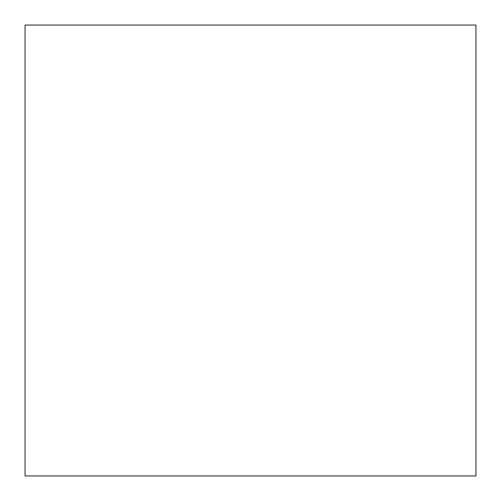 <?xml version="1.0" encoding="UTF-8"?>
<svg xmlns="http://www.w3.org/2000/svg" width="501" height="501" viewBox="0 0 501 501"><rect width="100%" height="100%" fill="white"/><g stroke="black" fill="none" stroke-linecap="round" stroke-linejoin="round"><path stroke-width="0.75" d="M25.05 475.95L475.95 475.95L475.95 25.05L25.05 25.05L25.05 475.95L25.05 25.05L475.95 25.05L475.95 475.95L25.05 475.95"/></g></svg>
